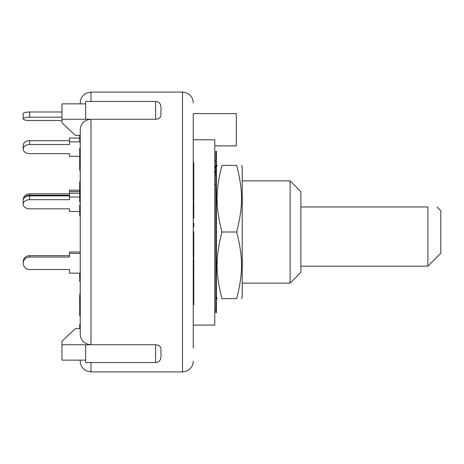 <?xml version="1.0" encoding="UTF-8"?>
<svg xmlns="http://www.w3.org/2000/svg" width="464" height="464" viewBox="0 0 464 464"><rect width="100%" height="100%" fill="white"/><g stroke="black" fill="none" stroke-linecap="round" stroke-linejoin="round"><path stroke-width="0.7" d="M300.881 206.979L427.883 206.979L427.883 266.174L300.881 266.174M427.883 206.979C440.365 206.979 440.365 206.979 427.883 206.979C440.365 206.979 440.365 206.979 427.883 206.979M427.883 266.174L440.8 253.257L440.8 210.743L437.036 206.979M215.853 169.754L215.656 168.194A11.838 11.478 180 0 0 214.78 165.503M214.78 175.299L215.853 175.299L215.656 172.683L214.78 172.683M215.853 184.568L214.78 184.568M214.78 169.986A11.838 11.478 0 0 1 215.656 172.683M215.853 160.486L214.78 160.486M216.392 287.013L216.392 312.724L215.853 312.724L215.853 151.276L216.392 151.276L216.392 287.013M241.477 165.358L242.225 166.953L242.225 297.047L241.477 298.642M236.669 165.358C243.148 165.358 243.148 165.358 236.669 165.358C243.148 165.358 243.148 165.358 236.669 165.358L221.949 165.358C215.47 190.837 215.47 206.515 221.949 232C215.47 257.485 215.47 273.163 221.949 298.642C215.47 298.642 215.47 298.642 221.949 298.642C215.47 298.642 215.47 298.642 221.949 298.642L236.669 298.642C243.148 273.163 243.148 257.485 236.669 232C243.148 206.515 243.148 190.837 236.669 165.358M236.669 298.642C243.148 298.642 243.148 298.642 236.669 298.642C243.148 298.642 243.148 298.642 236.669 298.642M221.949 165.358C215.47 165.358 215.47 165.358 221.949 165.358C215.47 165.358 215.47 165.358 221.949 165.358M236.669 232L221.949 232M80.243 273.151L69.478 273.151L69.478 269.514L29.655 269.514A6.455 6.235 0 0 1 23.2 263.274A6.455 6.235 0 0 1 29.655 257.039L29.655 255.647A6.455 6.235 180 0 0 23.2 261.882L23.2 263.274M80.243 253.396L69.478 253.396L69.478 257.039L29.655 257.039M69.478 255.647L29.655 255.647M80.243 252.004L69.478 252.004L69.478 253.396M29.655 195.889A6.455 4.565 180 0 0 23.2 200.454L23.2 204.259A6.455 4.565 -0 0 1 29.655 199.694L29.655 195.889L69.478 195.889M79.704 193.227L69.478 193.227L69.478 199.694L29.655 199.694M79.704 211.491L69.478 211.491L69.478 208.829L29.655 208.829A6.455 4.565 -0 0 1 23.2 204.259M79.704 197.032L69.478 197.032M29.655 111.992A6.455 1.67 180 0 0 23.2 113.663L23.2 118.859A6.455 1.67 0 0 1 29.655 117.189L29.655 111.992L61.944 111.992M61.944 120.53L29.655 120.53A6.455 1.67 0 0 1 23.2 118.859M61.944 117.189L29.655 117.189M29.655 140.714A6.455 4.565 180 0 0 23.2 145.278L23.2 149.083A6.455 4.565 0 0 1 29.655 144.519L29.655 140.714L69.478 140.714M79.704 138.052L69.478 138.052L69.478 144.519L29.655 144.519M79.704 156.316L69.478 156.316L69.478 153.654L29.655 153.654A6.455 4.565 0 0 1 23.2 149.083M80.243 141.856L69.478 141.856M69.478 193.801L29.655 193.801A6.455 6.235 180 0 0 23.2 200.042M79.704 190.165L69.478 190.165L69.478 193.227M24.424 197.78A6.455 6.235 0 0 1 29.655 195.199L29.655 193.801M69.478 195.199L29.655 195.199M69.478 208.829L69.478 211.311M79.704 191.557L69.478 191.557M69.478 271.759L69.478 269.514L29.655 269.514M80.243 279.403L79.704 279.403L79.704 281.573L80.243 281.573L80.243 293.874L79.704 293.874M80.243 306.281L79.704 306.281L79.704 307.145M79.704 295.522L79.704 306.281M80.243 294.953L79.704 294.953M80.243 300.133L79.704 300.133M79.704 273.151L79.704 278.661M80.243 277.704L79.704 277.704M80.243 324.562L79.704 324.562L79.704 328.593M80.243 325.612L80.243 328.593L75.4 328.593L61.944 341.255L61.944 360.139L85.625 360.139M80.243 157.94L79.704 157.94L79.704 170.276L80.243 170.276L80.243 181.743L79.704 181.743L79.704 201.979L80.243 201.979M80.243 158.711L79.704 158.711M80.243 159.738L79.704 159.738M80.243 192.473L79.704 192.473M80.243 195.385L79.704 195.385M80.243 196.666L79.704 196.666M80.243 148.329L79.704 148.329L79.704 157.94M80.243 149.234L79.704 149.234M79.704 135.36L79.704 141.665L80.243 141.665M80.243 137.199L79.704 137.199M80.243 139.664L79.704 139.664M79.704 308.508L79.704 315.839L80.243 315.839M80.243 309.43L79.704 309.43M80.243 311.054L79.704 311.054M80.243 307.916L79.704 307.916L79.704 308.682L80.243 308.682M80.243 215.557L79.704 215.557L80.243 215.893L80.243 251.697M79.704 205.256L79.704 215.557M80.243 208.719L79.704 208.719M80.243 187.676L79.704 187.676M91.008 101.459L91.008 92.081L86.269 93.183L84.344 94.395C81.687 96.582 80.318 99.4 80.243 102.846L80.243 103.861M80.243 360.139L80.243 361.154C80.318 364.6 81.687 367.418 84.344 369.605L86.269 370.817L91.008 371.919L91.008 362.541M155.585 119.265C158.932 119.068 160.73 117.653 160.967 115.014L160.967 106.842C160.648 103.571 158.85 101.778 155.585 101.459L155.585 119.265L91.008 119.265C84.39 119.967 80.8 123.424 80.243 129.647L80.243 334.353C80.8 340.576 84.39 344.033 91.008 344.735L61.944 344.735M193.79 293.37L193.79 304.831L193.256 304.831L193.256 293.37L193.79 293.37L193.79 276.266L193.256 276.266L193.256 277.252L193.79 277.252M193.256 293.37L193.256 292.123L193.79 292.123M193.79 288.324L193.256 288.324L193.256 289.565L193.79 289.565M193.79 168.786L193.256 168.786L193.256 173.095L193.79 173.095L193.79 162.539L193.256 162.539M193.256 168.786L193.256 164.703L193.79 164.703M193.79 175.253L193.256 175.253L193.256 184.179L193.79 184.179L193.79 173.095M193.256 218.092L193.79 218.092L193.79 202.495L193.256 202.495M193.256 217.686L193.79 217.686M193.256 283.811L193.79 283.811M193.256 225.574L193.256 223.051L193.79 223.051L193.79 226.797L193.256 226.797L193.256 225.574L193.79 225.574M193.256 201.37L193.79 201.37L193.79 184.208M193.256 200.663L193.79 200.663M193.256 189.063L193.79 189.063M193.79 275.314L193.79 258.721L193.256 258.721M193.256 262.085L193.79 262.085M193.256 258.929L193.79 258.929M193.256 254.98L193.79 254.98L193.79 231.6L193.256 231.6M193.79 250.63L193.256 250.63L193.256 249.278L193.79 249.278M193.256 249.278L193.256 248.646L193.79 248.646M193.256 248.646L193.256 246.222L193.79 246.222M193.256 242.962L193.79 242.962M193.256 239.175L193.79 239.175M193.256 236.431L193.79 236.431M193.79 234.192L193.256 234.192L193.256 235.915L193.79 235.915M193.256 257.572L193.79 257.572L193.79 254.98M160.967 348.986L160.967 357.158L160.967 348.986C160.817 346.417 159.024 345.001 155.585 344.735L155.585 362.541C158.85 362.222 160.648 360.429 160.967 357.158M80.243 135.407L75.4 135.407L61.944 122.745L61.944 103.861L85.625 103.861M155.585 362.541L85.625 362.541L85.625 344.735L91.008 344.735L91.008 119.265L61.944 119.265M91.008 119.265L85.625 119.265L85.625 101.459L155.585 101.459M91.008 344.735L155.585 344.735M193.256 314.041L193.256 348.041L193.256 325.102L214.78 325.102L214.78 139.768L193.256 139.768L193.256 113.61L236.304 113.61L236.304 145.899L214.78 145.899M193.256 154.164L193.256 149.959M193.256 348.041L193.256 124.851M193.256 115.971L193.256 113.61M290.122 232L290.122 283.121L300.881 272.362L300.881 191.638L290.122 180.879L290.122 232M80.243 185.548L79.704 185.548M80.243 190.13L79.704 190.13M193.256 270.692L193.79 270.692M91.008 92.081L182.491 92.081L182.491 371.919L186.685 371.067L188.749 369.912C191.661 367.72 193.163 364.797 193.256 361.154M215.853 310.567L214.78 310.567M216.392 297.047L217.14 298.642M216.392 166.953L217.14 165.358M79.704 299.419L80.243 299.419M79.704 204.92L80.243 204.92M193.79 275.517L193.256 275.517M91.008 371.919L182.491 371.919M182.491 92.081L186.685 92.933L188.749 94.088C191.661 96.28 193.163 99.203 193.256 102.846M242.225 283.121L290.122 283.121M242.225 180.879L290.122 180.879"/></g></svg>
